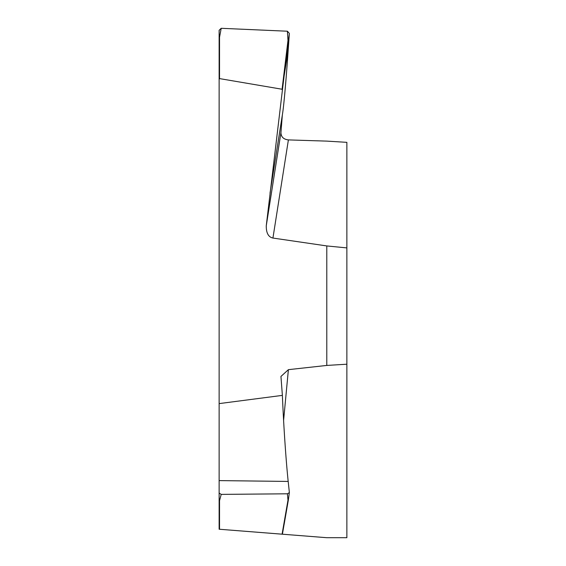 <?xml version="1.0" encoding="UTF-8"?>
<svg xmlns="http://www.w3.org/2000/svg" width="566" height="566" viewBox="0 0 566 566"><rect width="100%" height="100%" fill="white"/><g stroke="black" fill="none" stroke-linecap="round" stroke-linejoin="round"><path stroke-width="0.85" d="M346.873 537.7L326.787 537.7L346.873 537.7L346.873 142.342L326.787 141.118L288.391 139.908C283.559 139.342 281.069 136.915 280.941 132.635L282.349 114.933M346.873 364.207L326.787 365.431L326.787 245.934L272.932 238.053C268.397 237.09 266.183 232.987 266.268 225.749L280.941 132.635M346.873 247.908L326.787 245.934M266.268 225.749L282.399 90.171L282.08 89.244L219.523 78.596L219.537 37.236L221.207 28.3L219.127 30.302L219.127 79.403L219.523 78.596M219.127 79.403L219.127 403.608L282.377 395.379L280.948 376.447L288.391 369.662L326.787 365.431M282.399 90.171L288.384 40.738L287.981 40.455L287.415 31.215L221.207 28.3M282.08 89.244L287.981 40.455M288.384 40.738L289.353 33.415L287.415 31.215M289.353 33.415L288.186 50.183A80.726 2.108 93.7 0 1 282.583 113.469L270.01 193.239M219.537 37.236L219.127 37.469M219.127 500.21L219.127 529.224L219.523 529.26L219.537 500.634L219.127 500.21L219.127 403.608L219.127 480.605L288.186 481.433A80.726 3.467 86.8 0 1 282.377 395.379M219.127 403.608L219.127 478.645M283.757 524.562A0.403 0.368 9.8 0 0 284.146 524.272L282.08 534.184L326.787 537.7L219.523 529.26L282.08 534.184L287.981 500.174L287.415 493.8L221.207 494.387L219.127 493.043M219.445 529.252L282.399 534.205L288.356 499.905M219.537 500.634L221.207 494.387M288.384 499.75L287.981 500.174M287.415 493.8L289.353 492.618M289.353 492.406L288.186 481.433M283.594 420.474L288.391 369.662M272.932 238.053L288.391 139.908M288.186 50.183L284.153 75.794L283.757 75.441M288.377 499.842L284.146 524.265A0.403 0.368 9.8 0 0 284.153 524.194M288.377 499.799L289.346 492.618"/></g></svg>

